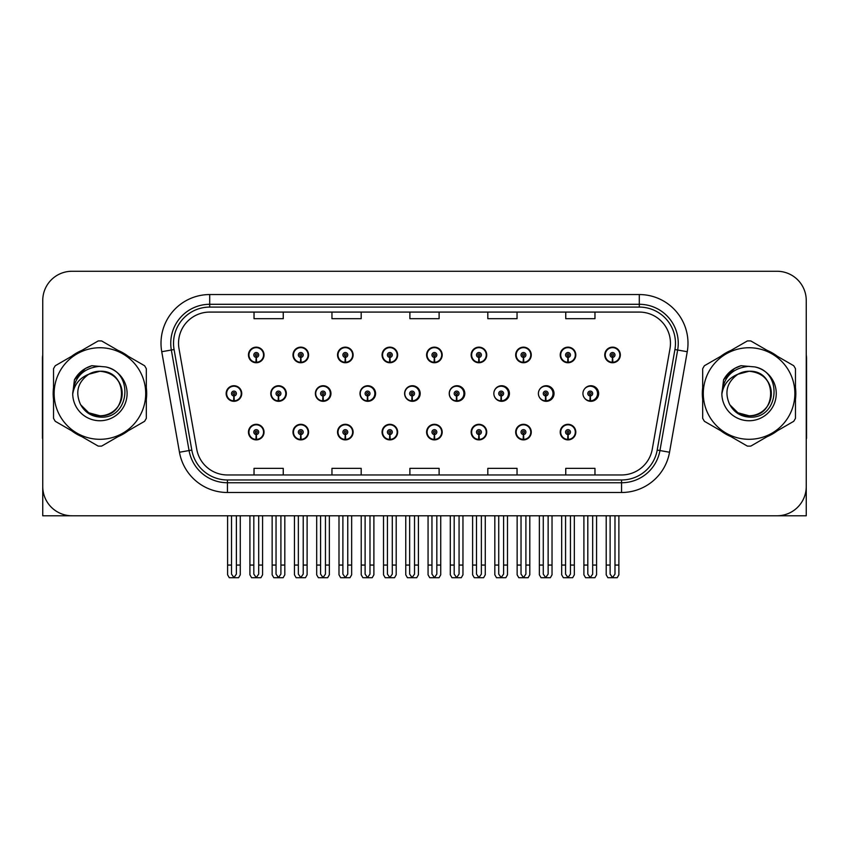 <?xml version="1.0" encoding="UTF-8"?>
<svg xmlns="http://www.w3.org/2000/svg" width="849" height="849" viewBox="0 0 849 849"><rect width="100%" height="100%" fill="white"/><g stroke="black" fill="none" stroke-linecap="round" stroke-linejoin="round"><path stroke-width="1.27" d="M749.073 515.778L806.253 515.778L806.253 300.493A29.227 29.227 0 0 0 777.037 271.266L71.963 271.266A29.227 29.227 0 0 0 42.747 300.493L42.747 515.778L99.927 515.778M560.213 432.099A7.79 7.79 0 0 0 568.002 439.888A7.79 7.79 0 0 0 575.802 432.099A7.79 7.79 0 0 0 568.002 424.309A7.79 7.79 0 0 0 560.213 432.099M426.601 432.099A7.79 7.79 0 0 0 434.401 439.888A7.79 7.79 0 0 0 442.191 432.099A7.79 7.79 0 0 0 434.401 424.309A7.79 7.79 0 0 0 426.601 432.099M382.071 432.099A7.79 7.79 0 0 0 389.861 439.888A7.79 7.79 0 0 0 397.65 432.099A7.79 7.79 0 0 0 389.861 424.309A7.79 7.79 0 0 0 382.071 432.099M515.683 432.099A7.79 7.79 0 0 0 523.472 439.888A7.79 7.79 0 0 0 531.262 432.099A7.79 7.79 0 0 0 523.472 424.309A7.79 7.79 0 0 0 515.683 432.099M337.531 432.099A7.79 7.79 0 0 0 345.32 439.888A7.79 7.79 0 0 0 353.12 432.099A7.79 7.79 0 0 0 345.32 424.309A7.79 7.79 0 0 0 337.531 432.099M292.99 432.099A7.79 7.79 0 0 0 300.79 439.888A7.79 7.79 0 0 0 308.58 432.099A7.79 7.79 0 0 0 300.79 424.309A7.79 7.79 0 0 0 292.99 432.099M471.142 432.099A7.79 7.79 0 0 0 478.932 439.888A7.79 7.79 0 0 0 486.732 432.099A7.79 7.79 0 0 0 478.932 424.309A7.79 7.79 0 0 0 471.142 432.099M315.382 393.522A7.79 7.79 0 0 0 323.172 401.312A7.79 7.79 0 0 0 330.961 393.522A7.79 7.79 0 0 0 323.172 385.733A7.79 7.79 0 0 0 315.382 393.522M359.997 393.522A7.79 7.79 0 0 0 367.787 401.312A7.79 7.79 0 0 0 375.576 393.522A7.79 7.79 0 0 0 367.787 385.733A7.79 7.79 0 0 0 359.997 393.522M404.612 393.522A7.79 7.79 0 0 0 412.402 401.312A7.79 7.79 0 0 0 420.191 393.522A7.79 7.79 0 0 0 412.402 385.733A7.79 7.79 0 0 0 404.612 393.522M449.227 393.522A7.79 7.79 0 0 0 457.017 401.312A7.79 7.79 0 0 0 464.806 393.522A7.79 7.79 0 0 0 457.017 385.733A7.79 7.79 0 0 0 449.227 393.522M501.059 395.952L500.846 400.824A7.301 7.301 0 0 1 493.853 393.522A7.79 7.79 0 0 0 501.632 401.312A7.79 7.79 0 0 0 509.421 393.522A7.79 7.79 0 0 0 501.632 385.733A7.79 7.79 0 0 0 493.842 393.522A7.301 7.301 0 0 1 501.165 386.221A7.301 7.301 0 0 1 508.466 393.522A7.301 7.301 0 0 1 501.483 400.824L501.271 395.952A2.43 2.43 0 0 0 503.595 393.522A2.43 2.43 0 0 0 501.165 391.092A2.43 2.43 0 0 0 498.724 393.522A2.43 2.43 0 0 0 501.059 395.952L501.122 394.498A0.976 0.976 0 0 1 500.188 393.522A0.976 0.976 0 0 1 501.165 392.546A0.976 0.976 0 0 1 502.141 393.522A0.976 0.976 0 0 1 501.207 394.498L501.271 395.952M539.232 396.918A7.79 7.79 0 0 0 554.036 393.522A7.79 7.79 0 0 0 539.232 390.126M584.653 398.234A7.79 7.79 0 0 0 598.651 393.522A7.79 7.79 0 0 0 584.653 388.81M270.767 393.522A7.79 7.79 0 0 0 278.557 401.312A7.79 7.79 0 0 0 286.346 393.522A7.79 7.79 0 0 0 278.557 385.733A7.79 7.79 0 0 0 270.767 393.522M604.753 354.946A7.79 7.79 0 0 0 612.543 362.746A7.79 7.79 0 0 0 620.332 354.946A7.79 7.79 0 0 0 612.543 347.156A7.79 7.79 0 0 0 604.753 354.946M337.531 354.946A7.79 7.79 0 0 0 345.32 362.746A7.79 7.79 0 0 0 353.12 354.946A7.79 7.79 0 0 0 345.32 347.156A7.79 7.79 0 0 0 337.531 354.946M382.071 354.946A7.79 7.79 0 0 0 389.861 362.746A7.79 7.79 0 0 0 397.65 354.946A7.79 7.79 0 0 0 389.861 347.156A7.79 7.79 0 0 0 382.071 354.946M426.601 354.946A7.79 7.79 0 0 0 434.401 362.746A7.79 7.79 0 0 0 442.191 354.946A7.79 7.79 0 0 0 434.401 347.156A7.79 7.79 0 0 0 426.601 354.946M515.683 354.946A7.79 7.79 0 0 0 523.472 362.746A7.79 7.79 0 0 0 531.262 354.946A7.79 7.79 0 0 0 523.472 347.156A7.79 7.79 0 0 0 515.683 354.946M560.213 354.946A7.79 7.79 0 0 0 568.002 362.746A7.79 7.79 0 0 0 575.802 354.946A7.79 7.79 0 0 0 568.002 347.156A7.79 7.79 0 0 0 560.213 354.946M292.99 354.946A7.79 7.79 0 0 0 300.79 362.746A7.79 7.79 0 0 0 308.58 354.946A7.79 7.79 0 0 0 300.79 347.156A7.79 7.79 0 0 0 292.99 354.946M471.142 354.946A7.79 7.79 0 0 0 478.932 362.746A7.79 7.79 0 0 0 486.732 354.946A7.79 7.79 0 0 0 478.932 347.156A7.79 7.79 0 0 0 471.142 354.946M248.46 432.099A7.79 7.79 0 0 0 256.249 439.888A7.79 7.79 0 0 0 264.039 432.099A7.79 7.79 0 0 0 256.249 424.309A7.79 7.79 0 0 0 248.46 432.099M226.152 393.522A7.79 7.79 0 0 0 233.942 401.312A7.79 7.79 0 0 0 241.732 393.522A7.79 7.79 0 0 0 233.942 385.733A7.79 7.79 0 0 0 226.152 393.522M248.46 354.946A7.79 7.79 0 0 0 256.249 362.746A7.79 7.79 0 0 0 264.039 354.946A7.79 7.79 0 0 0 256.249 347.156A7.79 7.79 0 0 0 248.46 354.946M53.529 387.685A46.759 46.759 0 0 0 53.529 399.359M71.677 430.783A46.759 46.759 0 0 0 81.78 436.619M118.064 436.619A46.759 46.759 0 0 0 128.167 430.783M146.315 399.359A46.759 46.759 0 0 0 146.315 387.685M702.685 387.685A46.759 46.759 0 0 0 702.685 399.359M720.833 430.783A46.759 46.759 0 0 0 730.936 436.619M767.22 436.619A46.759 46.759 0 0 0 777.323 430.783M795.471 399.359A46.759 46.759 0 0 0 795.471 387.685M178.534 343.261A31.169 31.169 0 0 1 209.703 312.082L639.297 312.082A31.169 31.169 0 0 1 669.988 348.674L652.265 449.195A31.169 31.169 0 0 1 621.564 474.962L227.436 474.962A31.169 31.169 0 0 1 196.735 449.195L179.012 348.674A31.169 31.169 0 0 1 178.534 343.261M173.525 343.261A36.178 36.178 0 0 0 174.077 349.544L191.8 450.066A36.178 36.178 0 0 0 227.436 479.972L621.564 479.972A36.178 36.178 0 0 0 657.2 450.066L674.923 349.544A36.178 36.178 0 0 0 639.297 307.083L209.703 307.083A36.178 36.178 0 0 0 173.525 343.261M161.745 351.719A48.701 48.701 0 0 1 209.703 294.55L639.297 294.55A48.701 48.701 0 0 1 687.255 351.719L669.532 452.241A48.701 48.701 0 0 1 621.564 492.494L227.436 492.494A48.701 48.701 0 0 1 179.468 452.241L161.745 351.719L171.339 350.021A38.969 38.969 0 0 1 209.703 304.292L639.297 304.292A38.969 38.969 0 0 1 677.661 350.021L659.938 450.554A38.969 38.969 0 0 1 621.564 482.752L227.436 482.752A38.969 38.969 0 0 1 189.062 450.554L171.339 350.021A38.969 38.969 0 0 1 170.745 343.261M128.167 356.262A46.759 46.759 0 0 0 118.064 350.425M81.78 350.425A46.759 46.759 0 0 0 71.677 356.262M777.323 356.262A46.759 46.759 0 0 0 767.22 350.425M730.936 350.425A46.759 46.759 0 0 0 720.833 356.262M777.037 271.266L71.963 271.266M42.747 300.493L42.747 486.551A29.227 29.227 0 0 0 71.963 515.778L777.037 515.778A29.227 29.227 0 0 0 806.253 486.551L806.253 300.493M409.887 312.082L409.887 318.683L439.113 318.683L439.113 312.082M331.959 312.082L331.959 318.683L361.186 318.683L361.186 312.082M254.031 312.082L254.031 318.683L283.248 318.683L283.248 312.082M487.814 312.082L487.814 318.683L517.041 318.683L517.041 312.082M565.752 312.082L565.752 318.683L594.969 318.683L594.969 312.082M439.113 474.962L439.113 468.361L409.887 468.361L409.887 474.962M361.186 474.962L361.186 468.361L331.959 468.361L331.959 474.962M283.248 474.962L283.248 468.361L254.031 468.361L254.031 474.962M517.041 474.962L517.041 468.361L487.814 468.361L487.814 474.962M594.969 474.962L594.969 468.361L565.752 468.361L565.752 474.962M258.69 515.778L258.69 574.104L256.249 577.585L253.819 574.104L253.819 565.063L249.914 565.063L249.914 574.805L251.601 577.734L260.898 577.734L262.585 574.805L262.585 515.778M256.143 434.529L255.931 439.4A7.301 7.301 0 0 1 248.948 432.099A7.301 7.301 0 0 1 256.249 424.797A7.301 7.301 0 0 1 263.551 432.099A7.301 7.301 0 0 1 256.568 439.4L256.356 434.529A2.43 2.43 0 0 0 258.69 432.099A2.43 2.43 0 0 0 256.249 429.658A2.43 2.43 0 0 0 253.819 432.099A2.43 2.43 0 0 0 256.143 434.529L256.207 433.075A0.976 0.976 0 0 1 255.273 432.099A0.976 0.976 0 0 1 256.249 431.122A0.976 0.976 0 0 1 257.226 432.099A0.976 0.976 0 0 1 256.292 433.075L256.356 434.529M249.914 515.778L249.914 565.063M253.819 515.778L253.819 565.063M258.69 565.063L262.585 565.063M236.383 515.778L236.383 574.104L233.942 577.585L231.512 574.104L231.512 565.063L227.606 565.063L227.606 574.805L229.294 577.734L238.59 577.734L240.278 574.805L240.278 515.778M233.836 395.952L233.624 400.824A7.301 7.301 0 0 1 226.641 393.522A7.301 7.301 0 0 1 233.942 386.221A7.301 7.301 0 0 1 241.243 393.522A7.301 7.301 0 0 1 234.26 400.824L234.048 395.952A2.43 2.43 0 0 0 236.383 393.522A2.43 2.43 0 0 0 233.942 391.092A2.43 2.43 0 0 0 231.512 393.522A2.43 2.43 0 0 0 233.836 395.952L233.9 394.498A0.976 0.976 0 0 1 232.966 393.522A0.976 0.976 0 0 1 233.942 392.546A0.976 0.976 0 0 1 234.918 393.522A0.976 0.976 0 0 1 233.984 394.498L234.048 395.952M227.606 515.778L227.606 565.063M231.512 515.778L231.512 565.063M236.383 565.063L240.278 565.063M256.143 357.376L255.931 362.247A7.301 7.301 0 0 1 248.948 354.946A7.301 7.301 0 0 1 256.249 347.644A7.301 7.301 0 0 1 263.551 354.946A7.301 7.301 0 0 1 256.568 362.247L256.356 357.376A2.43 2.43 0 0 0 258.69 354.946A2.43 2.43 0 0 0 256.249 352.515A2.43 2.43 0 0 0 253.819 354.946A2.43 2.43 0 0 0 256.143 357.376L256.207 355.922A0.976 0.976 0 0 1 255.273 354.946A0.976 0.976 0 0 1 256.249 353.969A0.976 0.976 0 0 1 257.226 354.946A0.976 0.976 0 0 1 256.292 355.922L256.356 357.376M256.249 577.585L253.819 574.104M42.747 455.871L42.747 446.128M42.747 438.307A19.485 19.485 0 0 0 42.45 438.328L42.45 358.458A19.485 19.485 0 0 1 42.747 355.094M303.22 515.778L303.22 574.104L300.79 577.585L298.349 574.104L298.349 565.063L294.454 565.063L294.454 574.805L296.142 577.734L305.428 577.734L307.115 574.805L307.115 515.778M300.684 434.529L300.472 439.4A7.301 7.301 0 0 1 293.478 432.099A7.301 7.301 0 0 1 300.79 424.797A7.301 7.301 0 0 1 308.091 432.099A7.301 7.301 0 0 1 301.108 439.4L300.896 434.529A2.43 2.43 0 0 0 303.22 432.099A2.43 2.43 0 0 0 300.79 429.658A2.43 2.43 0 0 0 298.349 432.099A2.43 2.43 0 0 0 300.684 434.529L300.748 433.075A0.976 0.976 0 0 1 299.814 432.099A0.976 0.976 0 0 1 300.79 431.122A0.976 0.976 0 0 1 301.756 432.099A0.976 0.976 0 0 1 300.833 433.075L300.896 434.529M294.454 515.778L294.454 565.063M298.349 515.778L298.349 565.063M303.22 565.063L307.115 565.063M347.761 515.778L347.761 574.104L345.32 577.585L342.89 574.104L342.89 565.063L338.995 565.063L338.995 574.805L340.682 577.734L349.968 577.734L351.656 574.805L351.656 515.778M345.214 434.529L345.002 439.4A7.301 7.301 0 0 1 338.019 432.099A7.301 7.301 0 0 1 345.32 424.797A7.301 7.301 0 0 1 352.632 432.099A7.301 7.301 0 0 1 345.639 439.4L345.426 434.529A2.43 2.43 0 0 0 347.761 432.099A2.43 2.43 0 0 0 345.32 429.658A2.43 2.43 0 0 0 342.89 432.099A2.43 2.43 0 0 0 345.214 434.529L345.278 433.075A0.976 0.976 0 0 1 344.354 432.099A0.976 0.976 0 0 1 345.32 431.122A0.976 0.976 0 0 1 346.296 432.099A0.976 0.976 0 0 1 345.363 433.075L345.426 434.529M338.995 515.778L338.995 565.063M342.89 515.778L342.89 565.063M347.761 565.063L351.656 565.063M392.291 515.778L392.291 574.104L389.861 577.585L387.42 574.104L387.42 565.063L383.525 565.063L383.525 574.805L385.213 577.734L394.509 577.734L396.196 574.805L396.196 515.778M389.755 434.529L389.542 439.4A7.301 7.301 0 0 1 382.559 432.099A7.301 7.301 0 0 1 389.861 424.797A7.301 7.301 0 0 1 397.162 432.099A7.301 7.301 0 0 1 390.179 439.4L389.967 434.529A2.43 2.43 0 0 0 392.291 432.099A2.43 2.43 0 0 0 389.861 429.658A2.43 2.43 0 0 0 387.42 432.099A2.43 2.43 0 0 0 389.755 434.529L389.818 433.075A0.976 0.976 0 0 1 388.884 432.099A0.976 0.976 0 0 1 389.861 431.122A0.976 0.976 0 0 1 390.837 432.099A0.976 0.976 0 0 1 389.903 433.075L389.967 434.529M383.525 515.778L383.525 565.063M387.42 515.778L387.42 565.063M392.291 565.063L396.196 565.063M436.832 515.778L436.832 574.104L434.401 577.585L431.961 574.104L431.961 565.063L428.066 565.063L428.066 574.805L429.753 577.734L439.039 577.734L440.727 574.805L440.727 515.778M434.295 434.529L434.083 439.4A7.301 7.301 0 0 1 427.089 432.099A7.301 7.301 0 0 1 434.401 424.797A7.301 7.301 0 0 1 441.703 432.099A7.301 7.301 0 0 1 434.72 439.4L434.508 434.529A2.43 2.43 0 0 0 436.832 432.099A2.43 2.43 0 0 0 434.401 429.658A2.43 2.43 0 0 0 431.961 432.099A2.43 2.43 0 0 0 434.295 434.529L434.359 433.075A0.976 0.976 0 0 1 433.425 432.099A0.976 0.976 0 0 1 434.401 431.122A0.976 0.976 0 0 1 435.367 432.099A0.976 0.976 0 0 1 434.444 433.075L434.508 434.529M428.066 515.778L428.066 565.063M431.961 515.778L431.961 565.063M436.832 565.063L440.727 565.063M280.913 515.778L280.913 574.104L278.483 577.585L276.042 574.104L276.042 565.063L272.147 565.063L272.147 574.805L273.834 577.734L283.12 577.734L284.808 574.805L284.808 515.778M278.376 395.952L278.164 400.824A7.301 7.301 0 0 1 271.171 393.522A7.301 7.301 0 0 1 278.483 386.221A7.301 7.301 0 0 1 285.784 393.522A7.301 7.301 0 0 1 278.801 400.824L278.589 395.952A2.43 2.43 0 0 0 280.913 393.522A2.43 2.43 0 0 0 278.483 391.092A2.43 2.43 0 0 0 276.042 393.522A2.43 2.43 0 0 0 278.376 395.952L278.44 394.498A0.976 0.976 0 0 1 277.506 393.522A0.976 0.976 0 0 1 278.483 392.546A0.976 0.976 0 0 1 279.448 393.522A0.976 0.976 0 0 1 278.525 394.498L278.589 395.952M286.102 395.475L285.519 395.475M285.519 391.58L286.102 391.58M272.147 515.778L272.147 565.063M276.042 515.778L276.042 565.063M280.913 565.063L284.808 565.063M325.454 515.778L325.454 574.104L323.013 577.585L320.582 574.104L320.582 565.063L316.688 565.063L316.688 574.805L318.375 577.734L327.661 577.734L329.348 574.805L329.348 515.778M322.907 395.952L322.694 400.824A7.301 7.301 0 0 1 315.711 393.522A7.301 7.301 0 0 1 323.013 386.221A7.301 7.301 0 0 1 330.325 393.522A7.301 7.301 0 0 1 323.331 400.824L323.119 395.952A2.43 2.43 0 0 0 325.454 393.522A2.43 2.43 0 0 0 323.013 391.092A2.43 2.43 0 0 0 320.582 393.522A2.43 2.43 0 0 0 322.907 395.952L322.97 394.498A0.976 0.976 0 0 1 322.047 393.522A0.976 0.976 0 0 1 323.013 392.546A0.976 0.976 0 0 1 323.989 393.522A0.976 0.976 0 0 1 323.055 394.498L323.119 395.952M330.717 395.475L330.059 395.475M330.059 391.58L330.717 391.58M316.688 515.778L316.688 565.063M320.582 515.778L320.582 565.063M325.454 565.063L329.348 565.063M369.984 515.778L369.984 574.104L367.553 577.585L365.112 574.104L365.112 565.063L361.218 565.063L361.218 574.805L362.905 577.734L372.202 577.734L373.889 574.805L373.889 515.778M367.447 395.952L367.235 400.824A7.301 7.301 0 0 1 360.252 393.522A7.301 7.301 0 0 1 367.553 386.221A7.301 7.301 0 0 1 374.855 393.522A7.301 7.301 0 0 1 367.872 400.824L367.659 395.952A2.43 2.43 0 0 0 369.984 393.522A2.43 2.43 0 0 0 367.553 391.092A2.43 2.43 0 0 0 365.112 393.522A2.43 2.43 0 0 0 367.447 395.952L367.511 394.498A0.976 0.976 0 0 1 366.577 393.522A0.976 0.976 0 0 1 367.553 392.546A0.976 0.976 0 0 1 368.53 393.522A0.976 0.976 0 0 1 367.596 394.498L367.659 395.952M375.332 395.475L374.589 395.475M374.589 391.58L375.332 391.58M361.218 515.778L361.218 565.063M365.112 515.778L365.112 565.063M369.984 565.063L373.889 565.063M414.524 515.778L414.524 574.104L412.094 577.585L409.653 574.104L409.653 565.063L405.758 565.063L405.758 574.805L407.446 577.734L416.732 577.734L418.419 574.805L418.419 515.778M411.988 395.952L411.776 400.824A7.301 7.301 0 0 1 404.782 393.522A7.301 7.301 0 0 1 412.094 386.221A7.301 7.301 0 0 1 419.395 393.522A7.301 7.301 0 0 1 412.412 400.824L412.2 395.952A2.43 2.43 0 0 0 414.524 393.522A2.43 2.43 0 0 0 412.094 391.092A2.43 2.43 0 0 0 409.653 393.522A2.43 2.43 0 0 0 411.988 395.952L412.052 394.498A0.976 0.976 0 0 1 411.118 393.522A0.976 0.976 0 0 1 412.094 392.546A0.976 0.976 0 0 1 413.06 393.522A0.976 0.976 0 0 1 412.136 394.498L412.2 395.952M419.947 395.475L419.13 395.475M419.13 391.58L419.947 391.58M405.758 515.778L405.758 565.063M409.653 515.778L409.653 565.063M414.524 565.063L418.419 565.063M300.684 357.376L300.472 362.247A7.301 7.301 0 0 1 293.478 354.946A7.301 7.301 0 0 1 300.79 347.644A7.301 7.301 0 0 1 308.091 354.946A7.301 7.301 0 0 1 301.108 362.247L300.896 357.376A2.43 2.43 0 0 0 303.22 354.946A2.43 2.43 0 0 0 300.79 352.515A2.43 2.43 0 0 0 298.349 354.946A2.43 2.43 0 0 0 300.684 357.376L300.748 355.922A0.976 0.976 0 0 1 299.814 354.946A0.976 0.976 0 0 1 300.79 353.969A0.976 0.976 0 0 1 301.756 354.946A0.976 0.976 0 0 1 300.833 355.922L300.896 357.376M345.214 357.376L345.002 362.247A7.301 7.301 0 0 1 338.019 354.946A7.301 7.301 0 0 1 345.32 347.644A7.301 7.301 0 0 1 352.632 354.946A7.301 7.301 0 0 1 345.639 362.247L345.426 357.376A2.43 2.43 0 0 0 347.761 354.946A2.43 2.43 0 0 0 345.32 352.515A2.43 2.43 0 0 0 342.89 354.946A2.43 2.43 0 0 0 345.214 357.376L345.278 355.922A0.976 0.976 0 0 1 344.354 354.946A0.976 0.976 0 0 1 345.32 353.969A0.976 0.976 0 0 1 346.296 354.946A0.976 0.976 0 0 1 345.363 355.922L345.426 357.376M389.755 357.376L389.542 362.247A7.301 7.301 0 0 1 382.559 354.946A7.301 7.301 0 0 1 389.861 347.644A7.301 7.301 0 0 1 397.162 354.946A7.301 7.301 0 0 1 390.179 362.247L389.967 357.376A2.43 2.43 0 0 0 392.291 354.946A2.43 2.43 0 0 0 389.861 352.515A2.43 2.43 0 0 0 387.42 354.946A2.43 2.43 0 0 0 389.755 357.376L389.818 355.922A0.976 0.976 0 0 1 388.884 354.946A0.976 0.976 0 0 1 389.861 353.969A0.976 0.976 0 0 1 390.837 354.946A0.976 0.976 0 0 1 389.903 355.922L389.967 357.376M434.295 357.376L434.083 362.247A7.301 7.301 0 0 1 427.089 354.946A7.301 7.301 0 0 1 434.401 347.644A7.301 7.301 0 0 1 441.703 354.946A7.301 7.301 0 0 1 434.72 362.247L434.508 357.376A2.43 2.43 0 0 0 436.832 354.946A2.43 2.43 0 0 0 434.401 352.515A2.43 2.43 0 0 0 431.961 354.946A2.43 2.43 0 0 0 434.295 357.376L434.359 355.922A0.976 0.976 0 0 1 433.425 354.946A0.976 0.976 0 0 1 434.401 353.969A0.976 0.976 0 0 1 435.367 354.946A0.976 0.976 0 0 1 434.444 355.922L434.508 357.376M122.182 392.726A22.265 22.265 0 0 0 88.784 374.239C77.864 382.008 75.083 392.026 80.443 404.304L80.74 404.835A22.265 22.265 0 0 0 99.927 415.787C128.655 417.177 128.655 369.867 99.927 371.257L88.784 374.239L99.927 371.257C128.655 369.867 128.655 417.177 99.927 415.787A22.265 22.265 0 0 0 122.192 393.522C120.866 379.991 113.448 372.573 99.927 371.257C128.655 369.867 128.655 417.177 99.927 415.787C128.655 417.177 128.655 369.867 99.927 371.257C128.655 369.867 128.655 417.177 99.927 415.787C128.655 417.177 128.655 369.867 99.927 371.257C128.655 369.867 128.655 417.177 99.927 415.787L88.784 412.805L80.74 404.835L88.784 412.805L99.927 415.787L88.784 412.805L80.74 404.835L88.784 412.805L99.927 415.787L88.784 412.805L80.74 404.835L88.784 412.805L99.927 415.787L88.784 412.805L80.74 404.835C85.006 412.349 91.395 416.435 99.927 417.092C129.706 419.586 134.354 372.117 105.637 366.917L91.83 365.717C84.136 368.084 78.331 372.775 74.425 379.79L72.717 394.116A27.221 27.221 0 0 0 99.927 420.743A27.221 27.221 0 0 0 105.637 366.917M99.927 439.304A45.782 45.782 0 0 0 145.71 393.522A45.782 45.782 0 0 0 99.927 347.74A45.782 45.782 0 0 0 54.134 393.522A45.782 45.782 0 0 0 99.927 439.304M99.927 446.128A52.606 52.606 0 0 0 101.647 446.096L144.595 421.306A52.606 52.606 0 0 0 146.315 418.313L146.315 368.731A52.606 52.606 0 0 0 144.595 365.739L101.647 340.948A52.606 52.606 0 0 0 98.197 340.948L55.259 365.739A52.606 52.606 0 0 0 53.529 368.731L53.529 418.313A52.606 52.606 0 0 0 55.259 421.306L98.197 446.096A52.606 52.606 0 0 0 99.927 446.128M72.706 393.522C74.319 376.988 83.393 367.914 99.927 366.301M72.717 394.116C74.288 384.523 79.647 377.901 88.784 374.239M74.425 379.79L85.441 368.434L91.66 365.76L85.441 368.434L74.457 379.736L85.441 368.434L91.66 365.76L85.441 368.434L74.425 379.79L85.441 368.434L91.83 365.717L85.441 368.434L81.812 370.917L85.441 368.434L91.83 365.717L85.441 368.434L81.812 370.917L85.441 368.434L91.83 365.717L85.441 368.434L81.812 370.917L85.441 368.434L91.83 365.717L85.441 368.434L81.812 370.917M91.66 365.76L85.441 368.434L74.457 379.736L85.441 368.434L91.66 365.76L85.441 368.434L74.457 379.736M806.253 446.128L806.253 455.871M806.253 355.094A19.485 19.485 0 0 1 806.55 358.458L806.55 438.328A19.485 19.485 0 0 0 806.253 438.307M771.327 392.726A22.265 22.265 0 0 0 737.93 374.239C727.02 382.008 724.239 392.026 729.588 404.304L729.896 404.835A22.265 22.265 0 0 0 749.073 415.787C777.801 417.177 777.801 369.867 749.073 371.257L737.93 374.239L749.073 371.257C777.801 369.867 777.801 417.177 749.073 415.787A22.265 22.265 0 0 0 771.348 393.522C770.022 379.991 762.604 372.573 749.073 371.257C777.801 369.867 777.801 417.177 749.073 415.787C777.801 417.177 777.801 369.867 749.073 371.257C777.801 369.867 777.801 417.177 749.073 415.787C777.801 417.177 777.801 369.867 749.073 371.257C777.801 369.867 777.801 417.177 749.073 415.787L737.94 412.805L729.896 404.835L737.94 412.805L749.073 415.787L737.94 412.805L729.896 404.835L737.94 412.805L749.073 415.787L737.94 412.805L729.896 404.835L737.94 412.805L749.073 415.787L737.94 412.805L729.896 404.835C734.162 412.349 740.551 416.435 749.073 417.092C778.851 419.586 783.5 372.117 754.793 366.917L740.986 365.717C733.292 368.084 727.487 372.775 723.581 379.79L721.862 394.116A27.221 27.221 0 0 0 749.073 420.743A27.221 27.221 0 0 0 754.793 366.917M749.073 439.304A45.782 45.782 0 0 0 794.866 393.522A45.782 45.782 0 0 0 749.073 347.74A45.782 45.782 0 0 0 703.29 393.522A45.782 45.782 0 0 0 749.073 439.304M749.073 446.128A52.606 52.606 0 0 0 750.803 446.096L793.741 421.306A52.606 52.606 0 0 0 795.471 418.313L795.471 368.731A52.606 52.606 0 0 0 793.741 365.739L750.803 340.948A52.606 52.606 0 0 0 747.353 340.948L704.405 365.739A52.606 52.606 0 0 0 702.685 368.731L702.685 418.313A52.606 52.606 0 0 0 704.405 421.306L747.353 446.096A52.606 52.606 0 0 0 749.073 446.128M721.862 393.522C723.475 376.988 732.549 367.914 749.073 366.301M721.862 394.116C723.444 384.523 728.792 377.901 737.93 374.239M740.816 365.76L734.597 368.434L723.603 379.736L734.597 368.434L740.816 365.76L734.597 368.434L723.603 379.736L734.597 368.434L740.816 365.76L734.597 368.434L723.603 379.736L734.597 368.434L740.816 365.76L734.597 368.434L723.581 379.79L734.597 368.434L740.986 365.717L734.597 368.434L730.968 370.917L734.597 368.434L740.986 365.717L734.597 368.434L730.968 370.917L734.597 368.434L740.986 365.717L734.597 368.434L730.968 370.917L734.597 368.434L740.986 365.717L734.597 368.434L730.968 370.917M481.372 515.778L481.372 574.104L478.932 577.585L476.501 574.104L476.501 565.063L472.606 565.063L472.606 574.805L474.294 577.734L483.58 577.734L485.267 574.805L485.267 515.778M478.825 434.529L478.613 439.4A7.301 7.301 0 0 1 471.63 432.099A7.301 7.301 0 0 1 478.932 424.797A7.301 7.301 0 0 1 486.244 432.099A7.301 7.301 0 0 1 479.25 439.4L479.038 434.529A2.43 2.43 0 0 0 481.372 432.099A2.43 2.43 0 0 0 478.932 429.658A2.43 2.43 0 0 0 476.501 432.099A2.43 2.43 0 0 0 478.825 434.529L478.889 433.075A0.976 0.976 0 0 1 477.955 432.099A0.976 0.976 0 0 1 478.932 431.122A0.976 0.976 0 0 1 479.908 432.099A0.976 0.976 0 0 1 478.974 433.075L479.038 434.529M472.606 515.778L472.606 565.063M476.501 515.778L476.501 565.063M481.372 565.063L485.267 565.063M525.902 515.778L525.902 574.104L523.472 577.585L521.031 574.104L521.031 565.063L517.137 565.063L517.137 574.805L518.824 577.734L528.12 577.734L529.797 574.805L529.797 515.778M523.366 434.529L523.154 439.4A7.301 7.301 0 0 1 516.16 432.099A7.301 7.301 0 0 1 523.472 424.797A7.301 7.301 0 0 1 530.774 432.099A7.301 7.301 0 0 1 523.791 439.4L523.578 434.529A2.43 2.43 0 0 0 525.902 432.099A2.43 2.43 0 0 0 523.472 429.658A2.43 2.43 0 0 0 521.031 432.099A2.43 2.43 0 0 0 523.366 434.529L523.43 433.075A0.976 0.976 0 0 1 522.496 432.099A0.976 0.976 0 0 1 523.472 431.122A0.976 0.976 0 0 1 524.449 432.099A0.976 0.976 0 0 1 523.515 433.075L523.578 434.529M517.137 515.778L517.137 565.063M521.031 515.778L521.031 565.063M525.902 565.063L529.797 565.063M570.443 515.778L570.443 574.104L568.002 577.585L565.572 574.104L565.572 565.063L561.677 565.063L561.677 574.805L563.365 577.734L572.651 577.734L574.338 574.805L574.338 515.778M567.896 434.529L567.684 439.4A7.301 7.301 0 0 1 560.701 432.099A7.301 7.301 0 0 1 568.002 424.797A7.301 7.301 0 0 1 575.314 432.099A7.301 7.301 0 0 1 568.331 439.4L568.108 434.529A2.43 2.43 0 0 0 570.443 432.099A2.43 2.43 0 0 0 568.002 429.658A2.43 2.43 0 0 0 565.572 432.099A2.43 2.43 0 0 0 567.896 434.529L567.96 433.075A0.976 0.976 0 0 1 567.036 432.099A0.976 0.976 0 0 1 568.002 431.122A0.976 0.976 0 0 1 568.979 432.099A0.976 0.976 0 0 1 568.045 433.075L568.108 434.529M561.677 515.778L561.677 565.063M565.572 515.778L565.572 565.063M570.443 565.063L574.338 565.063M459.065 515.778L459.065 574.104L456.624 577.585L454.194 574.104L454.194 565.063L450.299 565.063L450.299 574.805L451.986 577.734L461.272 577.734L462.96 574.805L462.96 515.778M456.518 395.952L456.306 400.824A7.301 7.301 0 0 1 449.323 393.522A7.301 7.301 0 0 1 456.624 386.221A7.301 7.301 0 0 1 463.936 393.522A7.301 7.301 0 0 1 456.942 400.824L456.73 395.952A2.43 2.43 0 0 0 459.065 393.522A2.43 2.43 0 0 0 456.624 391.092A2.43 2.43 0 0 0 454.194 393.522A2.43 2.43 0 0 0 456.518 395.952L456.582 394.498A0.976 0.976 0 0 1 455.648 393.522A0.976 0.976 0 0 1 456.624 392.546A0.976 0.976 0 0 1 457.6 393.522A0.976 0.976 0 0 1 456.666 394.498L456.73 395.952M464.562 395.475L463.671 395.475M463.671 391.58L464.562 391.58M450.299 515.778L450.299 565.063M454.194 515.778L454.194 565.063M459.065 565.063L462.96 565.063M503.595 515.778L503.595 574.104L501.165 577.585L498.724 574.104L498.724 565.063L494.829 565.063L494.829 574.805L496.516 577.734L505.813 577.734L507.49 574.805L507.49 515.778M509.177 395.475L508.201 395.475M508.201 391.58L509.177 391.58M494.829 515.778L494.829 565.063M498.724 515.778L498.724 565.063M503.595 565.063L507.49 565.063M548.136 515.778L548.136 574.104L545.695 577.585L543.264 574.104L543.264 565.063L539.37 565.063L539.37 574.805L541.057 577.734L550.343 577.734L552.03 574.805L552.03 515.778M545.589 395.952L545.376 400.824A7.301 7.301 0 0 1 538.393 393.522A7.301 7.301 0 0 1 545.695 386.221A7.301 7.301 0 0 1 553.007 393.522A7.301 7.301 0 0 1 546.024 400.824L545.811 395.952A2.43 2.43 0 0 0 548.136 393.522A2.43 2.43 0 0 0 545.695 391.092A2.43 2.43 0 0 0 543.264 393.522A2.43 2.43 0 0 0 545.589 395.952L545.652 394.498A0.976 0.976 0 0 1 544.729 393.522A0.976 0.976 0 0 1 545.695 392.546A0.976 0.976 0 0 1 546.671 393.522A0.976 0.976 0 0 1 545.748 394.498L545.811 395.952M553.792 395.475L552.741 395.475M552.741 391.58L553.792 391.58M539.37 515.778L539.37 565.063M543.264 515.778L543.264 565.063M548.136 565.063L552.03 565.063M592.676 515.778L592.676 574.104L590.235 577.585L587.805 574.104L587.805 565.063L583.9 565.063L583.9 574.805L585.587 577.734L594.884 577.734L596.571 574.805L596.571 515.778M590.129 395.952L589.917 400.824A7.301 7.301 0 0 1 582.934 393.522A7.301 7.301 0 0 1 590.235 386.221A7.301 7.301 0 0 1 597.547 393.522A7.301 7.301 0 0 1 590.554 400.824L590.342 395.952A2.43 2.43 0 0 0 592.676 393.522A2.43 2.43 0 0 0 590.235 391.092A2.43 2.43 0 0 0 587.805 393.522A2.43 2.43 0 0 0 590.129 395.952L590.193 394.498A0.976 0.976 0 0 1 589.259 393.522A0.976 0.976 0 0 1 590.235 392.546A0.976 0.976 0 0 1 591.212 393.522A0.976 0.976 0 0 1 590.278 394.498L590.342 395.952M598.407 395.475L597.282 395.475M597.282 391.58L598.407 391.58M583.9 515.778L583.9 565.063M587.805 515.778L587.805 565.063M592.676 565.063L596.571 565.063M478.825 357.376L478.613 362.247A7.301 7.301 0 0 1 471.63 354.946A7.301 7.301 0 0 1 478.932 347.644A7.301 7.301 0 0 1 486.244 354.946A7.301 7.301 0 0 1 479.25 362.247L479.038 357.376A2.43 2.43 0 0 0 481.372 354.946A2.43 2.43 0 0 0 478.932 352.515A2.43 2.43 0 0 0 476.501 354.946A2.43 2.43 0 0 0 478.825 357.376L478.889 355.922A0.976 0.976 0 0 1 477.955 354.946A0.976 0.976 0 0 1 478.932 353.969A0.976 0.976 0 0 1 479.908 354.946A0.976 0.976 0 0 1 478.974 355.922L479.038 357.376M523.366 357.376L523.154 362.247A7.301 7.301 0 0 1 516.16 354.946A7.301 7.301 0 0 1 523.472 347.644A7.301 7.301 0 0 1 530.774 354.946A7.301 7.301 0 0 1 523.791 362.247L523.578 357.376A2.43 2.43 0 0 0 525.902 354.946A2.43 2.43 0 0 0 523.472 352.515A2.43 2.43 0 0 0 521.031 354.946A2.43 2.43 0 0 0 523.366 357.376L523.43 355.922A0.976 0.976 0 0 1 522.496 354.946A0.976 0.976 0 0 1 523.472 353.969A0.976 0.976 0 0 1 524.449 354.946A0.976 0.976 0 0 1 523.515 355.922L523.578 357.376M567.896 357.376L567.684 362.247A7.301 7.301 0 0 1 560.701 354.946A7.301 7.301 0 0 1 568.002 347.644A7.301 7.301 0 0 1 575.314 354.946A7.301 7.301 0 0 1 568.331 362.247L568.108 357.376A2.43 2.43 0 0 0 570.443 354.946A2.43 2.43 0 0 0 568.002 352.515A2.43 2.43 0 0 0 565.572 354.946A2.43 2.43 0 0 0 567.896 357.376L567.96 355.922A0.976 0.976 0 0 1 567.036 354.946A0.976 0.976 0 0 1 568.002 353.969A0.976 0.976 0 0 1 568.979 354.946A0.976 0.976 0 0 1 568.045 355.922L568.108 357.376M614.984 515.778L614.984 574.104L612.543 577.585L610.113 574.104L610.113 565.063L606.207 565.063L606.207 574.805L607.895 577.734L617.191 577.734L618.879 574.805L618.879 515.778M612.437 357.376L612.225 362.247A7.301 7.301 0 0 1 605.241 354.946A7.301 7.301 0 0 1 612.543 347.644A7.301 7.301 0 0 1 619.855 354.946A7.301 7.301 0 0 1 612.861 362.247L612.649 357.376A2.43 2.43 0 0 0 614.984 354.946A2.43 2.43 0 0 0 612.543 352.515A2.43 2.43 0 0 0 610.113 354.946A2.43 2.43 0 0 0 612.437 357.376L612.5 355.922A0.976 0.976 0 0 1 611.567 354.946A0.976 0.976 0 0 1 612.543 353.969A0.976 0.976 0 0 1 613.519 354.946A0.976 0.976 0 0 1 612.585 355.922L612.649 357.376M606.207 515.778L606.207 565.063M610.113 515.778L610.113 565.063M614.984 565.063L618.879 565.063M639.297 294.55L639.297 307.083M171.339 350.021L174.077 349.544M227.436 492.494L227.436 479.972M621.564 479.972L621.564 492.494M657.2 450.066L669.532 452.241M179.468 452.241L191.8 450.066M674.923 349.544L687.255 351.719M209.703 294.55L209.703 307.083M255.931 439.4A7.301 7.301 0 0 1 248.948 432.099M233.624 400.824A7.301 7.301 0 0 1 226.641 393.522M255.931 362.247A7.301 7.301 0 0 1 248.948 354.946M300.472 439.4A7.301 7.301 0 0 1 293.478 432.099M345.002 439.4A7.301 7.301 0 0 1 338.019 432.099M389.542 439.4A7.301 7.301 0 0 1 382.559 432.099M434.083 439.4A7.301 7.301 0 0 1 427.089 432.099M278.164 400.824A7.301 7.301 0 0 1 271.171 393.522M322.694 400.824A7.301 7.301 0 0 1 315.711 393.522M367.235 400.824A7.301 7.301 0 0 1 360.252 393.522M411.776 400.824A7.301 7.301 0 0 1 404.782 393.522M300.472 362.247A7.301 7.301 0 0 1 293.478 354.946M345.002 362.247A7.301 7.301 0 0 1 338.019 354.946M389.542 362.247A7.301 7.301 0 0 1 382.559 354.946M434.083 362.247A7.301 7.301 0 0 1 427.089 354.946M478.613 439.4A7.301 7.301 0 0 1 471.63 432.099M523.154 439.4A7.301 7.301 0 0 1 516.16 432.099M567.684 439.4A7.301 7.301 0 0 1 560.701 432.099M456.306 400.824A7.301 7.301 0 0 1 449.323 393.522M500.846 400.824A7.301 7.301 0 0 1 493.853 393.522M545.376 400.824A7.301 7.301 0 0 1 538.393 393.522M589.917 400.824A7.301 7.301 0 0 1 582.934 393.522M478.613 362.247A7.301 7.301 0 0 1 471.63 354.946M523.154 362.247A7.301 7.301 0 0 1 516.16 354.946M567.684 362.247A7.301 7.301 0 0 1 560.701 354.946M612.225 362.247A7.301 7.301 0 0 1 605.241 354.946"/></g></svg>
